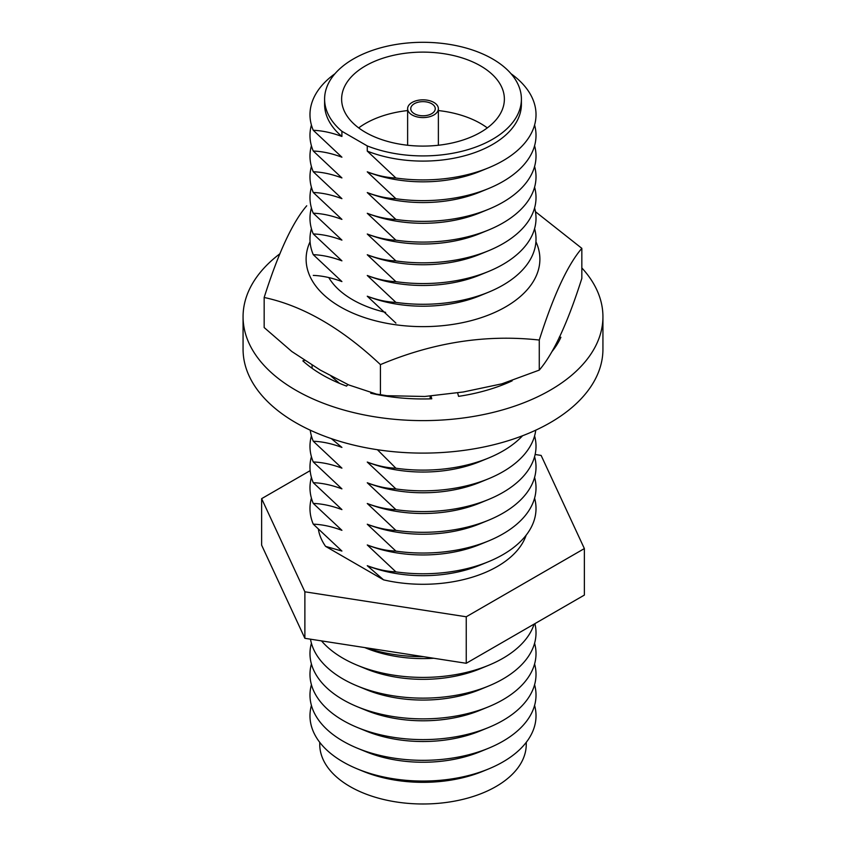 <?xml version="1.0" encoding="UTF-8"?>
<svg xmlns="http://www.w3.org/2000/svg" width="846" height="846" viewBox="0 0 846 846"><rect width="100%" height="100%" fill="white"/><g stroke="black" fill="none" stroke-linecap="round" stroke-linejoin="round"><path stroke-width="1.27" d="M431.661 103.709A12.256 7.075 0 0 0 418.315 102.176A12.256 7.075 0 0 0 410.744 108.711A12.256 7.075 0 0 0 414.339 113.713A12.256 7.075 0 0 0 427.685 115.246A12.256 7.075 0 0 0 435.256 108.711A12.256 7.075 0 0 0 431.661 103.709M412.129 114.982A15.376 8.872 0 0 0 428.88 116.907A15.376 8.872 0 0 0 438.376 108.711A15.376 8.872 0 0 0 433.871 102.429A15.376 8.872 0 0 0 417.12 100.505A15.376 8.872 0 0 0 407.624 108.711A15.376 8.872 0 0 0 412.129 114.982M480.539 65.882A81.375 46.985 0 0 0 391.857 55.699A81.375 46.985 0 0 0 341.625 99.109A81.375 46.985 0 0 0 365.461 132.336A81.375 46.985 0 0 0 454.143 142.519A81.375 46.985 0 0 0 504.375 99.109A81.375 46.985 0 0 0 480.539 65.882M487.307 127.905A81.375 46.985 0 0 0 480.539 123.474A81.375 46.985 0 0 0 438.376 110.562M407.624 110.562A81.375 46.985 0 0 0 358.693 127.905M365.98 647.772A113.026 65.258 0 0 0 423.582 656.686M364.732 647.581L365.958 648.078A98.4 56.809 0 0 0 433.787 658.262M321.522 640.898A113.026 65.258 0 0 0 343.085 658.304A113.026 65.258 0 0 0 357.477 665.326A113.026 65.258 0 0 0 488.523 665.326A113.026 65.258 0 0 0 534.122 624.094M357.477 665.326L365.958 668.816A98.4 56.809 0 0 0 480.042 668.816L488.523 665.326M310.503 639.185A113.026 65.258 0 0 0 343.085 679.031A113.026 65.258 0 0 0 357.477 686.053A113.026 65.258 0 0 0 488.523 686.053A113.026 65.258 0 0 0 534.884 623.65M357.477 686.053L365.958 689.543A98.4 56.809 0 0 0 480.042 689.543L488.523 686.053M311.413 643.256A113.026 65.258 0 0 0 343.085 699.758A113.026 65.258 0 0 0 357.477 706.791A113.026 65.258 0 0 0 488.523 706.791A113.026 65.258 0 0 0 534.587 643.256M357.477 706.791L365.958 710.27A98.4 56.809 0 0 0 480.042 710.27L488.523 706.791M311.413 663.983A113.026 65.258 0 0 0 343.085 720.485A113.026 65.258 0 0 0 357.477 727.518A113.026 65.258 0 0 0 488.523 727.518A113.026 65.258 0 0 0 534.587 663.983M357.477 727.518L365.958 730.997A98.4 56.809 0 0 0 480.042 730.997L488.523 727.518M311.413 684.71A113.026 65.258 0 0 0 343.085 741.212A113.026 65.258 0 0 0 357.477 748.245A113.026 65.258 0 0 0 488.523 748.245A113.026 65.258 0 0 0 534.587 684.71M357.477 748.245L365.958 751.724A98.4 56.809 0 0 0 480.042 751.724L488.523 748.245M311.413 705.437A113.026 65.258 0 0 0 343.085 761.95A113.026 65.258 0 0 0 357.477 768.972A113.026 65.258 0 0 0 488.523 768.972A113.026 65.258 0 0 0 534.587 705.437M357.477 768.972L363.135 771.298A103.254 59.611 0 0 0 482.865 771.298L488.523 768.972M319.746 742.333L319.746 744.374A103.254 59.611 0 0 0 349.98 786.526A103.254 59.611 0 0 0 462.519 799.449A103.254 59.611 0 0 0 526.254 744.374L526.254 742.333M324.6 99.109L324.6 104.291A98.4 56.809 0 0 0 341.911 136.47L341.911 131.289A98.4 56.809 0 0 1 324.6 99.109A98.4 56.809 0 0 1 423 42.3A98.4 56.809 0 0 1 521.4 99.109A98.4 56.809 0 0 1 468.811 149.382A98.4 56.809 0 0 1 367.27 145.924L367.27 151.106A98.4 56.809 0 0 0 468.811 154.564A98.4 56.809 0 0 0 521.4 104.291L521.4 99.109M334.963 73.729A113.026 65.258 0 0 0 313.274 130.295C322.294 130.644 331.844 132.695 341.911 136.47M311.413 125.018A113.026 65.258 0 0 0 313.274 151.032C322.294 151.371 331.844 153.422 341.911 157.197L313.274 130.295M311.413 145.745A113.026 65.258 0 0 0 313.274 171.759C322.294 172.098 331.844 174.149 341.911 177.924L313.274 151.032M311.413 166.482A113.026 65.258 0 0 0 313.274 192.486C322.294 192.825 331.844 194.887 341.911 198.651L313.274 171.759M311.413 187.209A113.026 65.258 0 0 0 313.274 213.213C322.294 213.552 331.844 215.614 341.911 219.389L313.274 192.486M311.413 207.936A113.026 65.258 0 0 0 313.274 233.94C322.294 234.289 331.844 236.341 341.911 240.116L313.274 213.213M311.413 228.663A113.026 65.258 0 0 0 313.274 254.678C322.294 255.016 331.844 257.068 341.911 260.843L313.274 233.94M313.274 275.405C322.294 275.743 331.844 277.805 341.911 281.57L313.274 254.678M310.26 430.18A113.026 65.258 0 0 0 313.274 441.242C322.294 441.58 331.844 443.632 341.911 447.407L331.325 438.609M311.413 435.965A113.026 65.258 0 0 0 313.274 461.969C322.294 462.307 331.844 464.359 341.911 468.134L313.274 441.242M311.413 456.692A113.026 65.258 0 0 0 313.274 482.696C322.294 483.034 331.844 485.096 341.911 488.861L313.274 461.969M311.413 477.419A113.026 65.258 0 0 0 313.274 503.423C322.294 503.772 331.844 505.823 341.911 509.599L313.274 482.696M311.413 498.146A113.026 65.258 0 0 0 313.274 524.16C322.294 524.499 331.844 526.55 341.911 530.326L313.274 503.423M318.445 529.691A105.084 60.669 0 0 0 325.583 546.368L341.911 551.053L313.274 524.16M377.401 449.712L395.907 468.219C386.865 467.88 377.316 465.829 367.27 462.053L395.907 488.946C386.865 488.607 377.316 486.556 367.27 482.78L395.907 509.673C386.865 509.345 377.316 507.283 367.27 503.507L395.907 530.4C386.865 530.072 377.316 528.01 367.27 524.234L395.907 551.137C386.865 550.799 377.316 548.747 367.27 544.961L395.907 571.864C386.865 571.526 377.316 569.474 367.27 565.699A98.4 56.809 0 0 0 480.042 565.16L488.523 561.681A113.026 65.258 0 0 0 534.587 498.146M367.27 565.699L383.587 579.859A105.084 60.669 0 0 0 526.159 535.169M395.907 571.864A113.026 65.258 0 0 0 488.523 561.681M367.27 544.961A98.4 56.809 0 0 0 480.042 544.433L488.523 540.954A113.026 65.258 0 0 0 534.587 477.419M395.907 551.137A113.026 65.258 0 0 0 488.523 540.954M367.27 524.234A98.4 56.809 0 0 0 480.042 523.706L488.523 520.227A113.026 65.258 0 0 0 534.587 456.692M395.907 530.4A113.026 65.258 0 0 0 488.523 520.227M367.27 503.507A98.4 56.809 0 0 0 480.042 502.979L488.523 499.489A113.026 65.258 0 0 0 534.587 435.965M395.907 509.673A113.026 65.258 0 0 0 488.523 499.489M367.27 482.78A98.4 56.809 0 0 0 480.042 482.252L488.523 478.762A113.026 65.258 0 0 0 535.74 430.18M395.907 488.946A113.026 65.258 0 0 0 488.523 478.762M367.27 462.053A98.4 56.809 0 0 0 480.042 461.514L488.523 458.035A113.026 65.258 0 0 0 522.564 435.753M395.907 468.219A113.026 65.258 0 0 0 488.523 458.035M339.479 383.333L330.976 376.1M367.27 151.106L395.907 178.009C386.865 177.671 377.316 175.619 367.27 171.844L395.907 198.736C386.865 198.398 377.316 196.346 367.27 192.571L395.907 219.463C386.865 219.135 377.316 217.073 367.27 213.298L395.907 240.19C386.865 239.862 377.316 237.8 367.27 234.025L395.907 260.928C386.865 260.589 377.316 258.538 367.27 254.752L395.907 281.655C386.865 281.316 377.316 279.265 367.27 275.489L395.907 302.382C386.865 302.043 377.316 299.992 367.27 296.216A98.4 56.809 0 0 0 480.042 295.688L488.523 292.198A113.026 65.258 0 0 0 534.587 228.663M367.27 296.216L395.907 323.109M395.907 302.382A113.026 65.258 0 0 0 488.523 292.198M367.27 275.489A98.4 56.809 0 0 0 480.042 274.95L488.523 271.471A113.026 65.258 0 0 0 534.587 207.936M395.907 281.655A113.026 65.258 0 0 0 488.523 271.471M367.27 254.752A98.4 56.809 0 0 0 480.042 254.223L488.523 250.744A113.026 65.258 0 0 0 534.587 187.209M395.907 260.928A113.026 65.258 0 0 0 488.523 250.744M367.27 234.025A98.4 56.809 0 0 0 480.042 233.496L488.523 230.017A113.026 65.258 0 0 0 534.587 166.482M395.907 240.19A113.026 65.258 0 0 0 488.523 230.017M367.27 213.298A98.4 56.809 0 0 0 480.042 212.769L488.523 209.279A113.026 65.258 0 0 0 534.587 145.745M395.907 219.463A113.026 65.258 0 0 0 488.523 209.279M367.27 192.571A98.4 56.809 0 0 0 480.042 192.042L488.523 188.552A113.026 65.258 0 0 0 534.587 125.018M395.907 198.736A113.026 65.258 0 0 0 488.523 188.552M367.27 171.844A98.4 56.809 0 0 0 480.042 171.304L488.523 167.825A113.026 65.258 0 0 0 511.037 73.729M395.907 178.009A113.026 65.258 0 0 0 488.523 167.825M367.27 145.924L341.911 131.289M310.144 470.651L261.636 498.654L261.636 545.162L304.877 638.318L466.241 663.285L584.364 595.087L584.364 548.578L541.123 455.423L535.137 454.492M325.583 546.368L383.587 579.859M261.636 498.654L304.877 591.809L466.241 616.776L584.364 548.578M466.241 663.285L466.241 616.776M304.877 638.318L304.877 591.809M280.005 253.684A179.934 103.889 0 0 0 243.066 316.732L243.066 349.218A179.934 103.889 0 0 0 295.772 422.683A179.934 103.889 0 0 0 491.854 445.197A179.934 103.889 0 0 0 602.934 349.218L602.934 316.732A179.934 103.889 0 0 0 581.837 267.928M243.066 316.732A179.934 103.889 0 0 0 295.772 390.196A179.934 103.889 0 0 0 491.854 412.711A179.934 103.889 0 0 0 602.934 316.732M304.592 360.354L302.847 360.872A142.414 82.221 0 0 0 322.305 374.873A142.414 82.221 0 0 0 346.553 386.104L347.918 384.57M370.96 392.956L370.728 393.221A142.414 82.221 0 0 0 431.777 398.804L431.016 396.023M457.612 392.872L458.574 396.351A142.414 82.221 0 0 0 512.158 380.848M559.28 337.131L560.898 337.279A142.414 82.221 0 0 1 552.089 351.45M506.32 383.418L506.32 382.604M430.159 398.857L430.159 396.097M312.089 368.306L312.089 365.144M380.436 394.68L376.512 394.12L348.742 384.941L320.264 370.062L291.87 351.545L264.164 327.55L264.164 297.485C302.836 305.744 341.594 328.121 380.436 364.615L380.436 394.68L386.823 395.706L424.745 396.478L463.291 391.984L501.89 383.83L539.272 370.104L539.272 340.05C553.464 295.413 567.655 264.84 581.837 248.343L581.837 278.397C567.655 323.035 553.464 353.607 539.272 370.104M306.728 205.779C292.536 222.287 278.345 252.848 264.164 297.485M380.436 364.615C433.268 342.376 486.217 334.181 539.272 340.05M581.837 248.343L535.444 211.701M328.777 277.541A99.458 57.422 0 0 0 385.617 312.364M310.07 241.745A116.885 67.479 0 0 0 392.745 324.335A116.885 67.479 0 0 0 535.93 241.745M438.376 108.711L438.376 145.248M407.624 108.711L407.624 145.248M385.268 395.484L376.512 394.12"/></g></svg>
